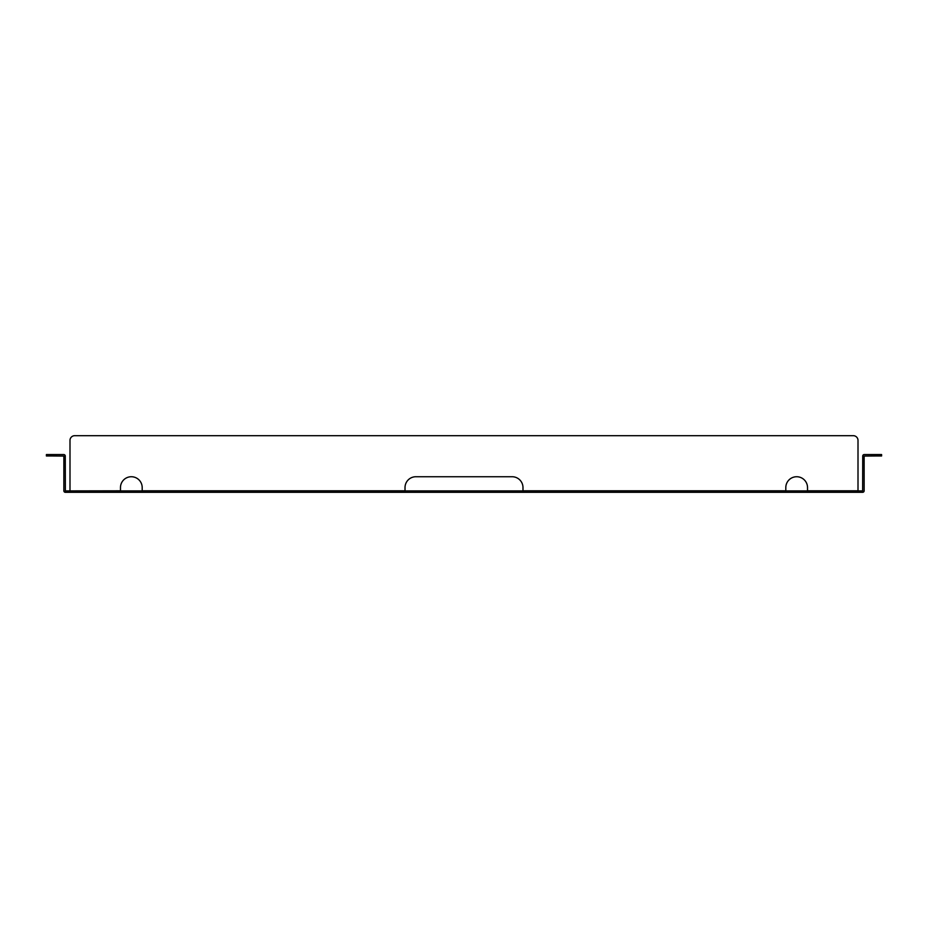 <?xml version="1.0" encoding="UTF-8"?>
<svg xmlns="http://www.w3.org/2000/svg" width="928" height="928" viewBox="0 0 928 928"><rect width="100%" height="100%" fill="white"/><g stroke="black" fill="none" stroke-linecap="round" stroke-linejoin="round"><path stroke-width="1.39" d="M69.994 490.808L69.994 440.406A4.721 4.721 0 0 1 74.716 435.684L853.284 435.684A4.721 4.721 0 0 1 858.006 440.406L858.006 490.808L807.522 490.808L807.522 487.594A10.858 10.858 0 0 0 796.665 476.737A10.858 10.858 0 0 0 785.807 487.594L785.807 490.808L522.986 490.808L522.986 487.594A10.858 10.858 0 0 0 512.128 476.737L415.872 476.737A10.858 10.858 0 0 0 405.014 487.594L405.014 490.808L142.193 490.808L142.193 487.594A10.858 10.858 0 0 0 131.335 476.737A10.858 10.858 0 0 0 120.478 487.594L120.478 490.808L69.994 490.9M51.121 454.558L51.121 455.973L46.4 455.973L46.4 454.558L63.765 454.558A1.508 1.508 0 0 1 65.273 456.077L65.366 490.9L549.318 490.9L549.318 492.316L862.634 492.316A1.508 1.508 0 0 0 864.142 490.808L864.142 456.077L876.879 455.973L876.879 454.558L881.6 454.558L881.6 455.973L876.879 455.973M876.879 454.558L864.235 454.558A1.508 1.508 0 0 0 862.727 456.077L862.634 490.9L549.318 490.9M378.682 490.9L378.682 492.316L549.318 492.316M378.682 492.316L65.366 492.316A1.508 1.508 0 0 1 63.858 490.808L63.858 456.077L51.121 455.973M513.161 490.9L513.161 492.316M526.42 490.9L526.42 492.316M414.839 490.9L414.839 492.316M401.58 490.9L401.58 492.316M391.941 490.9L391.941 492.316M536.059 490.9L536.059 492.316"/></g></svg>
